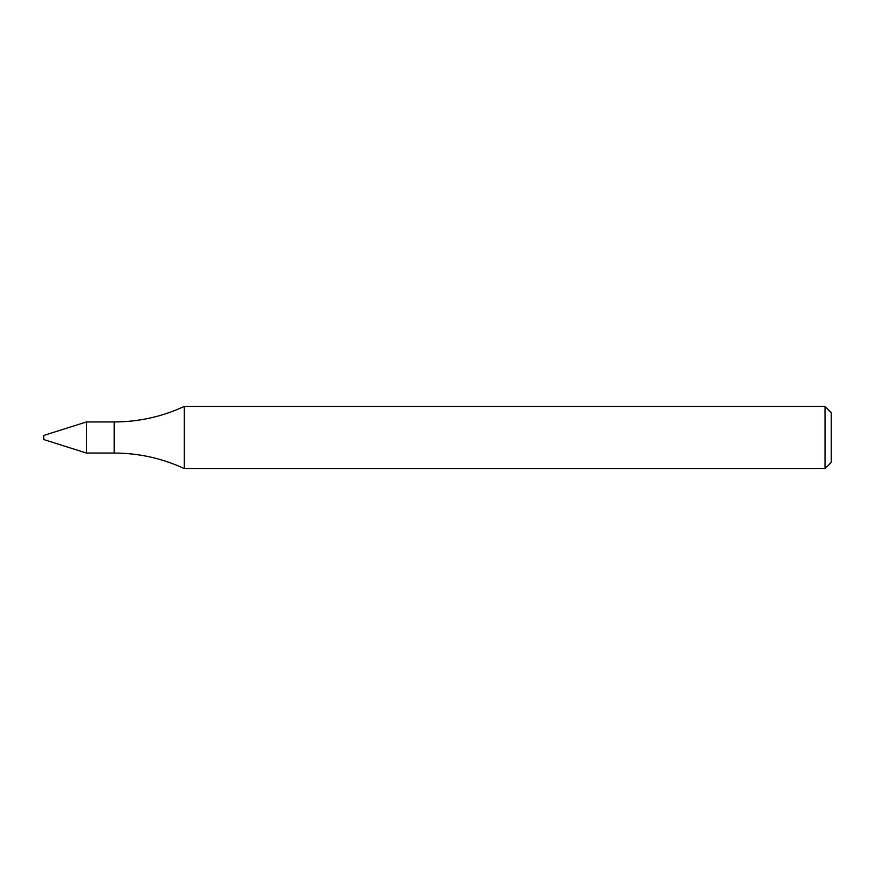 <?xml version="1.0" encoding="UTF-8"?>
<svg xmlns="http://www.w3.org/2000/svg" width="875" height="875" viewBox="0 0 875 875"><rect width="100%" height="100%" fill="white"/><g stroke="black" fill="none" stroke-linecap="round" stroke-linejoin="round"><path stroke-width="0.66" stroke-dasharray="4.38 3.28" d="M86.472 421.958L86.472 453.042L86.472 421.958M184.297 406.416L184.297 468.584M825.038 406.416L825.038 468.584M831.25 412.628L831.25 462.372M43.75 435.433L43.75 439.567M114.209 421.958L114.209 453.042"/><path stroke-width="1.31" d="M86.472 453.042L86.472 421.958L86.472 453.042L114.209 453.042C138.709 453.108 162.072 458.292 184.297 468.584L184.297 406.416C162.072 416.708 138.709 421.892 114.209 421.958L86.472 421.958L43.75 435.433L43.75 439.567L86.472 453.042M825.038 468.584L825.038 406.416L831.25 412.628L831.25 462.372L825.038 468.584L184.297 468.584M114.209 453.042L114.209 421.958M825.038 406.416L184.297 406.416"/></g></svg>
